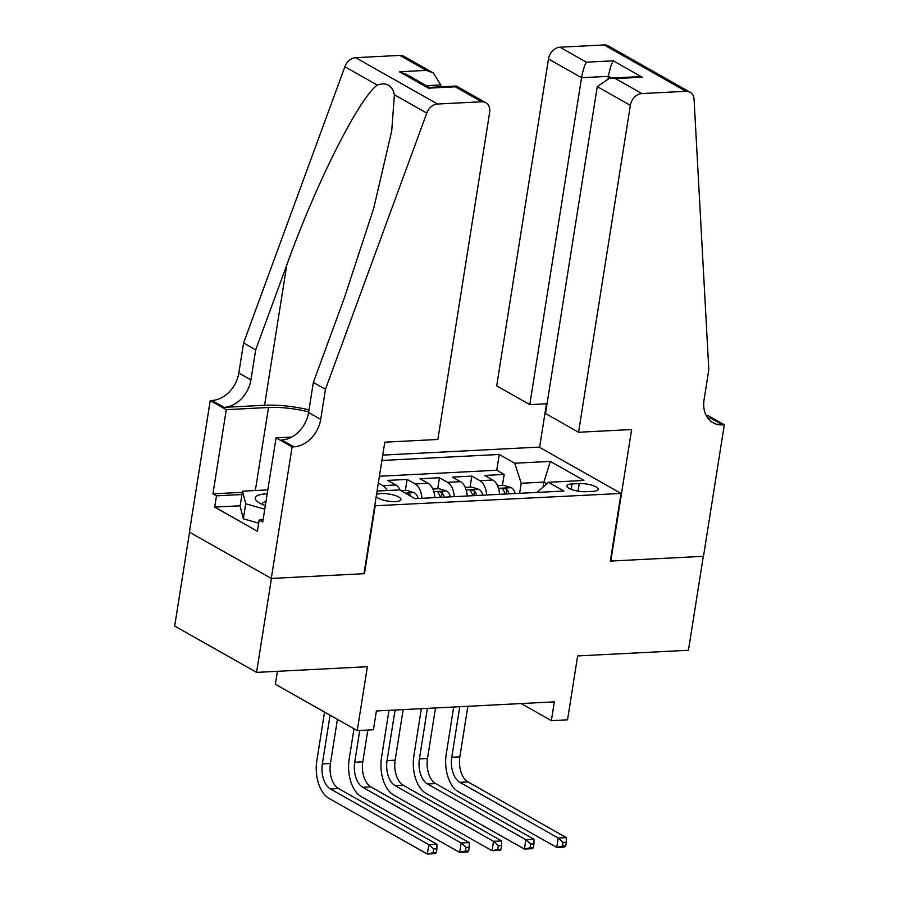 <?xml version="1.0" encoding="UTF-8"?>
<svg xmlns="http://www.w3.org/2000/svg" width="899" height="899" viewBox="0 0 899 899"><rect width="100%" height="100%" fill="white"/><g stroke="black" fill="none" stroke-linecap="round" stroke-linejoin="round"><path stroke-width="1.35" d="M376.187 496.563A12.687 3.562 9 0 0 395.515 501.586A12.687 3.562 9 0 0 400.965 499.552A12.687 3.562 9 0 0 394.526 495.304A12.687 3.562 9 0 0 381.345 493.562A12.687 3.562 9 0 0 376.467 494.742M277.409 671.317L275.364 684.24L357.251 730.595L373.422 729.763L376.4 710.974L554.323 701.861L551.357 720.65L567.527 719.818L577.641 655.933L688.443 650.258L703.321 556.324L610.32 561.088L621.029 493.45L374.726 505.789M189.543 532.174L174.687 626.03L256.563 672.385L271.442 578.439L364.455 573.674L375.164 506.036M621.029 493.45L539.153 447.095L382.749 455.096M499.574 494.338A15.856 9.147 -92.9 0 0 492.832 480.01L484.752 475.436L504.17 474.447L502.417 485.471M486.629 495.001A15.856 9.147 -92.9 0 0 479.897 480.673L471.818 476.099L470.065 487.123M471.818 476.099L452.411 477.088L460.479 481.662A15.856 9.147 -92.9 0 1 467.222 495.99M434.869 497.653A15.856 9.147 -92.9 0 0 428.138 483.325L420.058 478.751L439.465 477.751L437.723 488.786M400.302 490.315A15.856 9.147 -92.9 0 0 395.785 484.977L387.705 480.403L407.112 479.414L405.37 490.438M579.237 483.561L572.112 483.932A12.294 3.461 9 0 0 566.842 485.887A12.294 3.461 9 0 0 573.068 490.011A12.294 3.461 9 0 0 585.833 491.697L592.958 491.326A12.294 3.461 9 0 0 598.228 489.371A12.294 3.461 9 0 0 592.003 485.258A12.294 3.461 9 0 0 579.237 483.561L578.035 491.157M377.052 491.045L399.572 489.899L415.057 498.664L563.875 491.045L548.379 482.28L537.13 492.416M543.086 487L543.861 482.111L521.218 483.269L514.745 463.232L499.248 454.467L381.895 460.468M514.745 463.232L550.334 461.412L583.968 480.448L548.379 482.28M504.17 474.447L496.754 470.244L379.4 476.256M378.322 483.078L382.839 485.64A15.856 9.147 87.1 0 1 387.143 490.528M407.112 479.414L415.192 483.988A15.856 9.147 87.1 0 1 421.934 498.316M439.465 477.751L447.545 482.325A15.856 9.147 87.1 0 1 454.276 496.653M519.622 493.315L521.218 483.269M357.251 730.595L367.365 666.71L256.563 672.385M521.162 703.557L551.357 720.65M546.738 483.741L543.861 482.111L550.334 461.412M496.754 470.244L499.248 454.467M497.529 485.718L503.766 485.404L511.43 487.741A10.507 6.057 87.1 0 1 515.183 493.54M565.718 845.948L566.314 842.183L563.077 842.352L562.482 846.105L565.718 845.948L564.819 847.004L556.728 847.42L458.355 791.738A29.734 17.137 87.1 0 1 446.23 754.16L453.692 707.019M509.036 493.854A10.507 6.057 -92.9 0 0 506.867 489.461C503.968 487.943 502.676 488.011 502.991 489.663A10.507 6.057 87.1 0 1 505.148 494.057M502.631 488.865L502.991 489.663M467.862 706.288L459.85 756.868A19.823 11.429 -92.9 0 0 467.941 781.928L566.303 837.61L558.223 838.025L563.077 842.352M459.771 706.704L451.759 757.284A19.823 11.429 -92.9 0 0 459.85 782.344L558.223 838.025L556.728 847.42L562.482 846.105M566.314 842.183L566.303 837.61M258.698 523.173L243.348 518.824L240.112 506.216L242.494 491.191L267.823 489.888M264.767 509.194L245.73 503.788L242.494 491.191M243.348 518.824L245.73 503.788M267.205 493.821A25.768 7.248 9 0 0 258.148 502.159A25.768 7.248 9 0 0 265.329 505.631M266.003 501.406A17.643 4.956 9 0 0 262.519 503.687A17.643 4.956 9 0 0 262.643 504.564M578.574 432.262L630.356 105.34L597.273 86.607L545.491 413.529L578.574 432.262L631.637 429.542L610.803 561.055L703.49 556.312L724.313 424.789L708.277 415.709L706.356 415.81M547.042 403.752L529.781 404.629L496.697 385.907L548.48 58.986A11.889 9.125 -60.5 0 1 559.965 47.209L604.128 44.95A11.889 9.125 -60.5 0 1 608.196 45.871L690.084 92.226A11.889 9.125 119.5 0 1 694.073 99.396L708.817 369.68L704.063 399.74A27.757 21.295 119.5 0 0 713.031 422.732A27.757 21.295 119.5 0 0 722.538 424.879L724.313 424.789M559.965 47.209L586.406 62.188L613.264 60.806L642.257 77.224L615.399 78.595L641.852 93.563L686.004 91.305L604.128 44.95M539.591 447.342L546.491 403.775M529.781 404.629L581.563 77.707L548.48 58.986M690.084 92.226A11.889 9.125 119.5 0 0 686.004 91.305M641.852 93.563A11.889 9.125 119.5 0 0 630.356 105.34M707.727 417.968A27.757 21.295 119.5 0 0 710.424 418.024L722.538 424.879M608.095 78.303L608.409 76.336L581.563 77.707C582.833 70.639 584.451 65.47 586.406 62.188M613.264 60.806C611.298 64.087 609.679 69.268 608.409 76.336L611.466 78.067M642.257 77.224L636.514 76.786L609.668 78.157L597.273 86.607M615.399 78.595L609.668 78.157M440.532 86.821L440.836 84.922L426.418 85.663M325.46 389.312L313.346 382.457L344.407 297.76L373.737 208.208L391.717 130.894L394.391 94.755C392.133 85.225 386.435 81.989 377.265 85.057C358.6 98.811 315.864 183.834 286.759 265.115L255.698 349.823L250.933 379.884A27.757 21.295 -60.5 0 1 224.132 407.348L212.007 400.482L210.231 400.572L189.397 532.096L271.284 578.45L363.971 573.697L384.794 442.184L437.858 439.465L489.629 112.544A11.889 9.125 119.5 0 0 485.786 102.688A11.889 9.125 119.5 0 0 481.707 101.767L437.555 104.026A11.889 9.125 119.5 0 0 426.778 113.083L325.46 389.312L320.707 419.372A27.757 21.295 -60.5 0 1 293.894 446.837L292.108 446.927L271.284 578.45M255.698 349.823L243.584 342.957L238.819 373.018A27.757 21.295 -60.5 0 1 212.007 400.482M293.894 446.837L281.78 439.982A27.757 21.295 -60.5 0 0 308.582 412.517L313.346 382.457M481.707 101.767L455.265 86.798L428.418 88.169L399.426 71.763L426.272 70.38L399.83 55.412L355.667 57.671L437.555 104.026M377.265 85.057L344.89 66.728L243.584 342.957M292.108 446.927L276.072 437.847L262.733 522.016L259.193 520.015L263.081 519.813M240.179 505.8L214.704 507.103L257.406 531.287L259.193 520.015M214.704 507.103L216.479 495.832L212.939 493.832L226.278 409.663L210.231 400.572M308.683 411.922A44.602 12.541 9 0 0 268.498 407.494L226.278 409.663M276.072 437.847L291.692 437.049M309.009 409.877A51.636 14.519 9 0 0 264.564 405.269L224.132 407.348M344.89 66.728A11.889 9.125 -60.5 0 1 355.667 57.671M399.83 55.412A11.889 9.125 -60.5 0 1 403.898 56.334L433.262 72.954L440.836 84.922M212.939 493.832L242.314 492.326M241.966 494.529L216.479 495.832M455.265 86.798L456.434 86.068L485.786 102.688M428.418 88.169L429.362 87.394L456.209 86.023M399.426 71.763L406.404 74.336L429.475 87.394M426.272 70.38L433.262 72.954M465.188 487.382L471.413 487.056L479.077 489.404A10.507 6.057 87.1 0 1 482.83 495.192M533.365 847.6L533.961 843.846L530.725 844.004L530.129 847.768L533.365 847.6L532.466 848.667L524.375 849.083L426.014 793.39A29.734 17.137 87.1 0 1 413.877 755.812L421.339 708.67M476.684 495.506A10.507 6.057 -92.9 0 0 474.515 491.112C471.615 489.607 470.323 489.663 470.638 491.315A10.507 6.057 87.1 0 1 472.807 495.709M470.278 490.517L470.638 491.315M435.509 707.94L427.497 758.531A19.823 11.429 -92.9 0 0 435.588 783.58L533.95 839.273L525.87 839.688L530.725 844.004M427.418 708.356L419.406 758.947A19.823 11.429 -92.9 0 0 427.497 783.995L525.87 839.688L524.375 849.083L530.129 847.768M533.961 843.846L533.95 839.273M432.835 489.034L439.06 488.719L446.724 491.056A10.507 6.057 87.1 0 1 450.478 496.855M501.013 849.252L501.608 845.498L498.372 845.667L497.776 849.42L501.013 849.252L500.114 850.319L492.034 850.735L393.661 795.053A29.734 17.137 87.1 0 1 381.524 757.475L388.997 710.322M444.331 497.169A10.507 6.057 -92.9 0 0 442.162 492.776C439.263 491.259 437.97 491.326 438.285 492.967A10.507 6.057 87.1 0 1 440.454 497.372M437.925 492.169L438.285 492.967M403.157 709.603L395.144 760.183A19.823 11.429 -92.9 0 0 403.235 785.243L501.608 840.925L493.517 841.34L498.372 845.667M395.066 710.019L387.053 760.599A19.823 11.429 -92.9 0 0 395.144 785.659L493.517 841.34L492.034 850.735L497.776 849.42M501.608 845.498L501.608 840.925M400.932 490.663L406.719 490.371L414.372 492.708A10.507 6.057 87.1 0 1 418.125 498.507M468.66 850.915L469.256 847.15L466.019 847.319L465.424 851.083L468.66 850.915L467.761 851.982L459.681 852.398L361.308 796.705A29.734 17.137 87.1 0 1 349.172 759.127L353.992 728.741M411.079 496.405A10.507 6.057 -92.9 0 0 409.82 494.428L405.899 493.484M367.826 730.044L362.791 761.846A19.823 11.429 -92.9 0 0 370.882 786.895L469.256 842.588L461.165 843.004L466.019 847.319M359.746 730.46L354.712 762.262A19.823 11.429 -92.9 0 0 362.791 787.31L461.165 843.004L459.681 852.398L465.424 851.083M469.256 847.15L469.256 842.588M436.307 852.567L436.903 848.813L433.678 848.982L433.082 852.735L436.307 852.567L435.419 853.634L427.328 854.05L328.955 798.368A29.734 17.137 87.1 0 1 316.819 760.779L324.539 712.075M337.428 719.369L330.439 763.498A19.823 11.429 -92.9 0 0 338.53 788.558L436.903 844.24L428.812 844.655L433.678 848.982M330.068 715.199L322.359 763.914A19.823 11.429 -92.9 0 0 330.45 788.974L428.812 844.655L427.328 854.05L433.082 852.735M436.903 848.813L436.903 844.24M479.897 480.673L492.832 480.01M382.839 485.64L395.785 484.977M415.192 483.988L428.138 483.325M447.545 482.325L460.479 481.662M571.247 489.382L572.112 483.932M511.239 487.685L498.518 488.337M459.85 756.868L451.759 757.284M467.941 781.928L459.85 782.344M506.148 494.001L506.867 489.461M250.933 379.884L238.819 373.018M308.582 412.517L320.707 419.372M426.778 113.083L394.391 94.755M286.759 265.115L264.564 405.269M255.338 490.528L268.498 407.494M478.886 489.337L466.165 489.989M427.497 758.531L419.406 758.947M435.588 783.58L427.497 783.995M473.795 495.664L474.515 491.112M446.533 491L433.812 491.652M395.144 760.183L387.053 760.599M403.235 785.243L395.144 785.659M441.443 497.316L442.162 492.776M414.181 492.652L405.247 493.113M362.791 761.846L354.712 762.262M370.882 786.895L362.791 787.31M409.629 495.596L409.82 494.428M330.439 763.498L322.359 763.914M338.53 788.558L330.45 788.974"/></g></svg>
